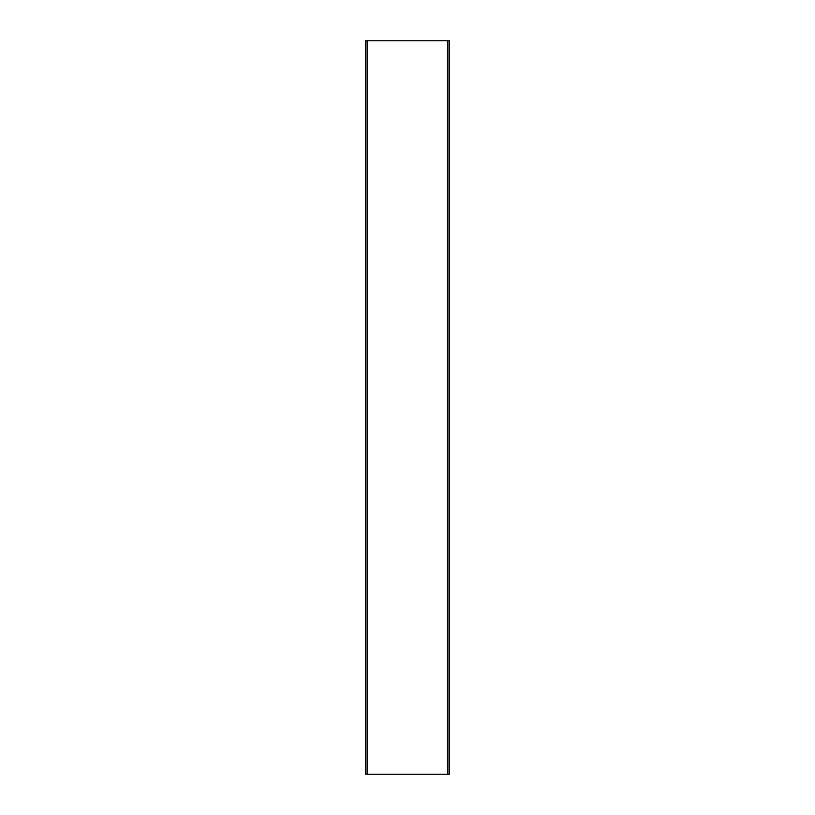 <?xml version="1.0" encoding="UTF-8"?>
<svg xmlns="http://www.w3.org/2000/svg" width="815" height="815" viewBox="0 0 815 815"><rect width="100%" height="100%" fill="white"/><g stroke="black" fill="none" stroke-linecap="round" stroke-linejoin="round"><path stroke-width="1.22" d="M367.157 40.75L367.157 774.25L365.69 774.25L365.69 40.75L449.31 40.75L449.31 774.25L447.843 774.25L447.843 40.75M367.157 774.25L447.843 774.25"/></g></svg>
